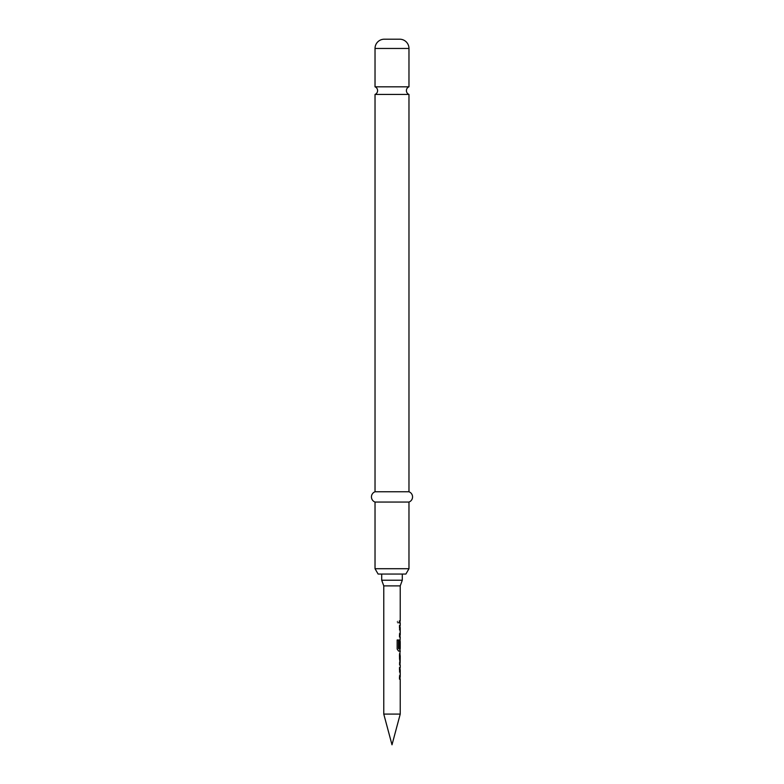 <?xml version="1.0" encoding="UTF-8"?>
<svg xmlns="http://www.w3.org/2000/svg" width="784" height="784" viewBox="0 0 784 784"><rect width="100%" height="100%" fill="white"/><g stroke="black" fill="none" stroke-linecap="round" stroke-linejoin="round"><path stroke-width="0.59" stroke-dasharray="3.92 2.94" d="M398.762 621.908L397.968 623.241L397.027 621.908L397.968 620.565L398.929 621.908L398.125 623.241L397.155 621.908L398.125 620.565L398.929 621.908M408.974 94.443L375.026 94.443M400.026 679.15L399.301 677.131L399.301 669.565L400.026 667.556M400.026 676.984L400.026 669.712M399.291 667.556L399.291 669.712M399.928 655.669L399.301 655.669L399.301 653.513L400.026 653.542M400.026 665.077L399.301 665.106L399.301 662.95L399.928 662.95M400.026 651.063L399.301 649.054L399.301 641.488L400.026 639.499M400.232 641.4L400.026 648.672L398.556 648.672M400.026 639.47L399.291 641.488L399.291 647.682M400.026 637.029L399.301 635.011L399.301 627.445L400.026 625.436M400.026 634.864L400.026 627.592M399.291 625.436L399.291 627.592M400.026 622.986L399.301 622.986L399.291 620.83L399.291 622.986L399.301 620.83L400.026 620.83M400.144 627.592L400.232 634.864M400.144 641.4L400.232 648.672M383.768 585.883L400.232 585.883M399.477 620.83L400.232 620.83M399.487 622.986L400.232 622.986M399.889 637.029L399.487 627.445L400.232 625.436M399.889 651.063L399.487 641.488L400.232 639.47M399.301 655.669L399.487 653.513L400.085 653.513L399.477 655.532M399.487 655.669L400.232 655.669M399.301 665.106L399.487 662.95L400.232 662.95M399.487 665.106L400.085 665.106L399.477 663.088M399.889 679.15L399.487 669.565L400.232 667.556M383.768 714.087L400.232 714.087M400.144 669.712L400.232 676.984M381.71 574.055L402.29 574.055L381.71 574.055M375.026 86.818L408.974 86.818M375.026 491.774L408.974 491.774M375.026 502.054L408.974 502.054M408.974 568.714L375.026 568.714M378.113 574.055L405.887 574.055M381.71 580.229L402.29 580.229M399.291 634.864L399.291 637.029M397.027 639.979L397.155 649.054M397.027 649.054L398.39 651.063M399.291 655.532L399.291 663.088M399.291 676.984L399.291 679.15M375.026 48.461L408.974 48.461"/><path stroke-width="1.18" d="M375.026 86.818A4.116 4.116 0 0 1 375.026 94.443L408.974 94.443A4.116 4.116 0 0 1 408.974 86.818L375.026 86.818L375.026 48.461A9.261 9.261 0 0 1 384.287 39.2L399.713 39.2L384.287 39.2M400.232 665.106L400.232 667.556L399.477 667.556L400.026 667.556L400.026 669.712L399.477 669.712L400.232 669.712L400.232 676.984L399.477 676.984L399.477 679.15L400.232 679.15L400.232 714.087L383.768 714.087L383.768 585.883L381.71 580.229L402.29 580.229L400.232 585.883L383.768 585.883M399.477 676.984L400.026 676.984L400.026 679.15L399.477 679.15M400.026 653.542L400.026 655.669M400.026 662.95L400.026 665.077M400.232 585.883L400.232 620.83L399.477 620.83L399.477 622.986L400.232 622.986L400.232 625.436L399.477 625.436L400.026 625.436L400.026 627.592L399.477 627.592L400.232 627.592L400.232 634.864L399.477 634.864L399.477 637.029L400.232 637.029L400.026 641.4M400.026 648.672L400.026 651.063L398.556 651.063L400.232 651.063L399.477 655.532L400.085 665.106M400.134 641.4L399.477 647.682L400.114 647.682L400.232 641.4L400.232 648.672L398.723 648.672L398.644 639.979L397.155 639.979L397.155 649.054L398.556 651.063M399.477 634.864L400.026 634.864L400.026 637.029L399.477 637.029M399.477 620.83L400.026 620.83L400.026 622.986L399.477 622.986M399.477 667.556L399.477 669.712M399.889 639.47L399.477 647.682M399.477 625.436L399.477 627.592M400.232 655.669L400.134 662.95L400.232 655.669M400.232 714.087L392 744.8L383.768 714.087M381.71 574.055L381.71 580.229M402.29 574.055L402.29 580.229M399.713 39.2A9.261 9.261 0 0 1 408.974 48.461L408.974 86.818M405.887 574.055L378.113 574.055L375.026 568.714L408.974 568.714L405.887 574.055M408.974 94.443L408.974 491.774A5.478 5.478 0 0 1 408.974 502.054L375.026 502.054L375.026 568.714M408.974 502.054L408.974 568.714M408.974 491.774L375.026 491.774A5.478 5.478 0 0 0 375.026 502.054M375.026 94.443L375.026 491.774M398.478 648.525L398.478 639.979L397.155 639.979M399.909 662.803L400.114 655.816M408.974 48.461L375.026 48.461"/></g></svg>
